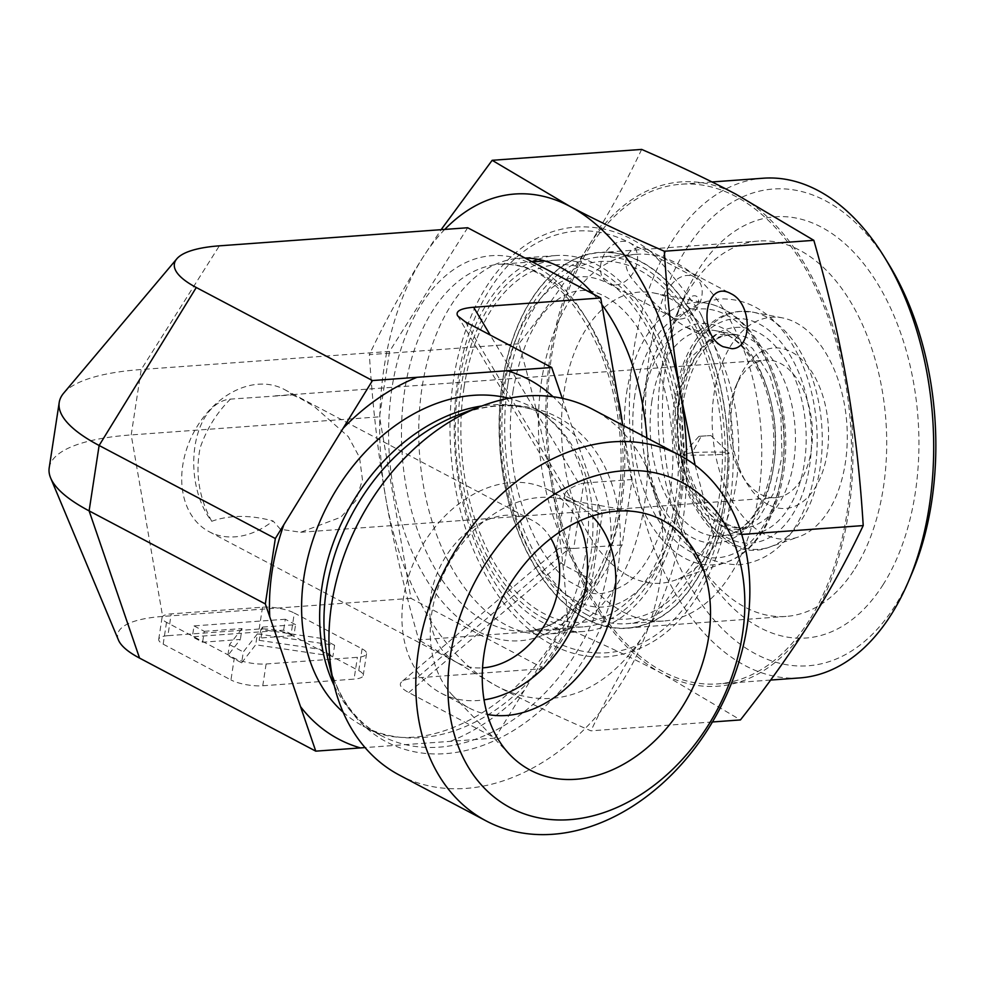 <?xml version="1.0" encoding="UTF-8"?>
<svg xmlns="http://www.w3.org/2000/svg" width="984" height="984" viewBox="0 0 984 984"><rect width="100%" height="100%" fill="white"/><g stroke="black" fill="none" stroke-linecap="round" stroke-linejoin="round"><path stroke-width="0.74" stroke-dasharray="4.92 3.69" d="M543.045 617.915A183.873 111.167 -94.2 0 0 583.106 626.894A183.873 111.167 -94.2 0 0 680.608 435.432A183.873 111.167 -94.2 0 0 556.366 260.133A183.873 111.167 -94.2 0 0 458.273 418.52A183.873 111.167 -94.2 0 0 543.045 617.915M467.671 227.747L389.529 351.423L379.529 416.822L410.955 598.346L543.992 668.591L622.134 544.927L632.134 479.528L622.737 425.199M760.571 494.276A68.954 41.685 -94.2 0 0 775.589 497.646A68.954 41.685 -94.2 0 0 812.157 425.838A68.954 41.685 -94.2 0 0 765.564 360.107A68.954 41.685 -94.2 0 0 735.761 386.404A68.954 41.685 -94.2 0 0 742.28 475.948A68.954 41.685 -94.2 0 0 760.571 494.276M768.037 504.509A80.442 48.634 85.8 0 1 746.696 483.119A80.442 48.634 85.8 0 1 739.082 378.656A80.442 48.634 85.8 0 1 801.972 359.701A80.442 48.634 85.8 0 1 825.49 461.914A80.442 48.634 85.8 0 1 768.037 504.509M292.322 394.892L300.44 398.471L314.019 406.343L348.311 436.662L359.529 457.388L362.469 479.86L355.765 500.671L340.833 517.215L300.71 532.258L280.428 529.269L273.035 520.954C250.047 514.804 229.616 514.915 211.732 521.286A68.954 41.685 85.8 0 1 194.943 446.392A68.954 41.685 85.8 0 1 230.428 399.11L292.322 394.892A80.442 59.938 117.8 0 0 284.228 389.406A80.442 59.938 117.8 0 0 193.663 432.554A80.442 59.938 117.8 0 0 209.112 531.68A80.442 59.938 117.8 0 0 273.035 520.954M763.559 533.734A111.254 67.269 85.8 0 1 714.089 393.563A111.254 67.269 85.8 0 1 782.551 317.906A111.254 67.269 85.8 0 1 846.806 423.317A111.254 67.269 85.8 0 1 798.516 536.932A111.254 67.269 85.8 0 1 763.559 533.734M211.732 521.286C198.952 497.584 195.09 473.07 200.17 447.757C206.652 428.975 216.738 412.763 230.428 399.11M550.892 538.42A80.442 59.938 117.8 0 0 540.388 525.874A80.442 59.938 117.8 0 0 532.283 520.388A80.442 59.938 117.8 0 0 441.73 563.537A80.442 59.938 117.8 0 0 457.166 662.663A80.442 59.938 117.8 0 0 482.541 667.865M586.87 614.717A183.873 111.167 85.8 0 1 502.086 415.322A183.873 111.167 85.8 0 1 600.191 256.935A183.873 111.167 85.8 0 1 724.433 432.234A183.873 111.167 85.8 0 1 626.919 623.696A183.873 111.167 85.8 0 1 586.87 614.717M623.389 612.06A183.873 111.167 -94.2 0 0 663.437 621.039A183.873 111.167 -94.2 0 0 760.952 429.577A183.873 111.167 -94.2 0 0 636.709 254.278A183.873 111.167 -94.2 0 0 538.605 412.665A183.873 111.167 -94.2 0 0 623.389 612.06M628.887 576.083A145.94 88.24 85.8 0 1 564.004 392.21A145.94 88.24 85.8 0 1 653.806 292.974A145.94 88.24 85.8 0 1 738.074 431.238A145.94 88.24 85.8 0 1 674.741 580.277A145.94 88.24 85.8 0 1 628.887 576.083M543.992 668.591L416.909 677.865L569.428 548.297L573.721 548.457L583.733 483.046L579.256 484.103L490.204 335.015M562.258 398.336L602.122 514.706L592.122 580.105L494.977 738.086L408.766 692.564C400.882 688.296 398.532 684.704 401.693 681.777C404.178 679.747 409.246 678.443 416.909 677.865M494.977 738.086L365.039 747.582M118.461 640.067A112.791 31.759 -171.3 0 1 162.643 616.439L131.204 434.916L141.216 369.517L219.346 245.84M410.955 598.346L162.643 616.439M362.1 648.837L358.766 670.633L290.993 634.84L294.327 613.044L362.1 648.837A22.989 6.47 -171.3 0 1 366.565 653.634A22.989 6.47 -171.3 0 1 357.401 657.324L266.111 663.979A22.989 6.47 -171.3 0 1 234.29 658.148L166.517 622.355A22.989 6.47 -171.3 0 1 162.053 617.558A22.989 6.47 -171.3 0 1 171.216 613.868L262.519 607.214A22.989 6.47 -171.3 0 1 294.327 613.044M262.519 607.214L259.173 629.022A22.989 6.47 -171.3 0 1 290.993 634.84M259.173 629.022L167.883 635.676L171.216 613.868M166.517 622.355L163.184 644.163A22.989 6.47 -171.3 0 1 158.719 639.354A22.989 6.47 -171.3 0 1 167.883 635.676M163.184 644.163L230.957 679.944L234.29 658.148M266.111 663.979L262.765 685.774A22.989 6.47 -171.3 0 1 230.957 679.944M262.765 685.774L354.068 679.12L357.401 657.324M358.766 670.633A22.989 6.47 -171.3 0 1 363.231 675.442A22.989 6.47 -171.3 0 1 354.068 679.12M622.134 544.927L573.721 548.457M632.134 479.528L583.733 483.046M399.381 775.097A206.849 154.131 117.8 0 0 632.269 664.151A206.849 154.131 117.8 0 0 592.565 409.27M592.024 516.12A114.919 85.62 117.8 0 0 576.71 504.866A114.919 85.62 117.8 0 0 557.202 498.273A114.919 85.62 117.8 0 0 539.736 497.486A114.919 85.62 117.8 0 0 442.443 576.636A114.919 85.62 117.8 0 0 452.947 695.7A114.919 85.62 117.8 0 0 469.393 708.111A114.919 85.62 117.8 0 0 487.326 714.409M578.162 521.606A114.919 85.62 117.8 0 0 548.383 489.909A114.919 85.62 117.8 0 0 511.409 482.529A114.919 85.62 117.8 0 0 409.196 574.459A114.919 85.62 117.8 0 0 441.066 693.154A114.919 85.62 117.8 0 0 484.03 699.858M465.469 321.965L571.114 498.802L602.122 514.706M574.324 500.032L564.324 565.431L592.122 580.105M241.646 662.835L255.705 644.778L332.936 656.18L319.911 649.305L259.161 640.338L261.006 637.964L293.896 635.566L283.638 630.154L192.347 636.808L202.606 642.22L240.354 639.477L227.833 655.553L241.646 662.835L243.306 651.937L257.377 633.88L255.705 644.778M257.377 633.88L334.609 645.283L332.936 656.18M334.609 645.283L321.583 638.407L319.911 649.305M321.583 638.407L260.834 629.44L259.161 640.338M260.834 629.44L262.679 627.066L261.006 637.964M262.679 627.066L295.569 624.668L293.896 635.566M295.569 624.668L285.311 619.256L283.638 630.154M285.311 619.256L194.02 625.91L192.347 636.808M194.02 625.91L204.278 631.322L202.606 642.22M204.278 631.322L242.015 628.579L240.354 639.477M242.015 628.579L229.506 644.643L227.833 655.553M229.506 644.643L243.306 651.937M571.114 498.802L565.148 495.838L564.828 494.189C565.468 491.176 570.277 487.818 579.256 484.103M564.324 565.431L561.286 562.996C557.375 558.457 555.616 554.804 555.972 552.036L557.375 549.539C559.527 547.781 563.537 547.375 569.428 548.297M63.628 393.206A205.681 57.908 -171.3 0 1 141.216 369.517L389.529 351.423M49.2 467.855A205.681 57.908 -171.3 0 1 131.204 434.916L379.529 416.822M799.746 677.927A250.514 151.462 85.8 0 1 630.473 439.085A250.514 151.462 85.8 0 1 763.326 178.215M888.761 264.229A239.026 144.513 -94.2 0 0 684.397 252.052A239.026 144.513 -94.2 0 0 690.94 587.891A239.026 144.513 -94.2 0 0 895.403 605.234A239.026 144.513 -94.2 0 0 911.381 574.644M809.143 620.437A250.514 151.462 85.8 0 1 717.582 683.917A250.514 151.462 85.8 0 1 548.309 445.076A250.514 151.462 85.8 0 1 681.162 184.205A250.514 151.462 85.8 0 1 835.514 339.677A250.514 151.462 85.8 0 1 809.143 620.437M883.201 584.508A211.166 127.674 85.8 0 1 704.003 571.569A211.166 127.674 85.8 0 1 684.015 297.34A211.166 127.674 85.8 0 1 871.012 273.564A211.166 127.674 85.8 0 1 883.201 584.508M846.843 382.346A252.814 152.852 85.8 0 1 810.152 622.146A252.814 152.852 85.8 0 1 662.675 673.868A252.814 152.852 85.8 0 1 551.901 485.776A252.814 152.852 85.8 0 1 588.592 245.975A252.814 152.852 85.8 0 1 736.069 194.266A252.814 152.852 85.8 0 1 846.843 382.346M641.654 149.408C625.799 182.876 608.1 215.065 588.592 245.975C569.047 276.898 545.8 309.493 518.875 343.76C533.02 393.059 544.017 440.401 551.901 485.776C559.736 531.151 565.197 578.899 568.272 629.01C603.807 644.446 635.27 659.403 662.675 673.868L740.435 719.931M518.875 343.76L369.369 354.658C385.556 320.612 403.243 288.423 422.443 258.091L441.115 229.678M568.272 629.01L418.766 639.908C404.424 589.748 393.416 542.405 385.74 497.892C378.004 453.378 372.542 405.629 369.369 354.658M712.441 721.973L590.941 730.829C554.828 715.11 523.365 700.165 496.526 685.971L418.766 639.908M741.739 534.435L713.72 536.477C686.365 571.335 663.13 603.93 644.003 634.262C624.803 664.594 607.116 696.783 590.941 730.829M695.122 465.137L713.72 536.477M854.875 568.74A188.19 113.775 -94.2 0 0 874.678 357.832A188.19 113.775 -94.2 0 0 758.726 241.043A188.19 113.775 -94.2 0 0 677.361 312.826A188.19 113.775 -94.2 0 0 695.184 557.215A188.19 113.775 -94.2 0 0 786.093 616.427A188.19 113.775 -94.2 0 0 854.875 568.74M696.02 580.326A188.19 113.775 85.8 0 1 627.238 628.013A188.19 113.775 85.8 0 1 500.081 448.593A188.19 113.775 85.8 0 1 599.871 252.63A188.19 113.775 85.8 0 1 715.823 369.418A188.19 113.775 85.8 0 1 696.02 580.326M537.953 259.321A188.461 113.947 85.8 0 1 556.046 255.545A188.461 113.947 85.8 0 1 672.158 372.506A188.461 113.947 85.8 0 1 652.318 583.721A188.461 113.947 85.8 0 1 583.438 631.482A188.461 113.947 85.8 0 1 467.326 514.521A188.461 113.947 85.8 0 1 487.154 303.306A188.461 113.947 85.8 0 1 531.975 261.707M696.131 580.523A188.461 113.947 -94.2 0 0 692.822 314.855A188.461 113.947 -94.2 0 0 530.966 300.108A188.461 113.947 -94.2 0 0 534.287 565.788A188.461 113.947 -94.2 0 0 696.143 580.523M698.32 330.956L686.537 327.414C665.455 314.474 646.906 297.721 630.879 277.156C616.82 256.246 635.111 241.707 647.73 249.739L651.716 252.359C664.594 266.689 677.841 280.625 699.427 311.756C705.577 321.866 705.208 328.262 698.32 330.956M646.869 437.942A188.461 113.947 85.8 0 1 546.919 634.139A188.461 113.947 85.8 0 1 430.795 517.178A188.461 113.947 85.8 0 1 450.635 305.962A188.461 113.947 85.8 0 1 519.515 258.214A188.461 113.947 85.8 0 1 525.013 258.029M593.475 294.179A188.461 113.947 85.8 0 1 601.851 304.585M444.78 229.407A252.814 152.852 -94.2 0 0 422.443 258.091A252.814 152.852 -94.2 0 0 385.74 497.892A252.814 152.852 -94.2 0 0 496.526 685.971A252.814 152.852 -94.2 0 0 644.003 634.262A252.814 152.852 -94.2 0 0 686.734 459.344M692.096 308.828A6.9 5.141 -62.2 0 1 688.861 299.357A6.9 5.141 -62.2 0 1 698.345 298.669A6.9 5.141 -62.2 0 1 692.096 308.828M680.276 319.074A22.989 17.122 117.8 0 0 700.719 300.686A22.989 17.122 117.8 0 0 694.347 276.947A22.989 17.122 117.8 0 0 668.468 289.271A22.989 17.122 117.8 0 0 672.884 317.598A22.989 17.122 117.8 0 0 680.276 319.074M701.284 436.146L710.965 435.555L698.911 436.355L701.284 436.146L692.133 452.726M692.158 452.714L683.117 454.153C681.666 456.17 730.595 454.866 729.058 453.083L729.009 452.984C730.128 451.853 703.794 451.742 692.158 452.714M477.806 631.285A193.061 116.727 85.8 0 1 421.238 304.536A193.061 116.727 85.8 0 1 618.444 408.68A193.061 116.727 85.8 0 1 477.806 631.285M617.915 397.413A183.873 111.167 -94.2 0 0 499.774 264.253A183.873 111.167 -94.2 0 0 401.669 422.64A183.873 111.167 -94.2 0 0 486.453 622.036A183.873 111.167 -94.2 0 0 526.501 631.015A183.873 111.167 -94.2 0 0 622.318 422.837M464.005 387.684A179.273 108.388 -94.2 0 0 600.068 618.69A179.273 108.388 -94.2 0 0 645.135 324.166A179.273 108.388 -94.2 0 0 464.005 387.684M507.83 384.486A179.273 108.388 -94.2 0 0 643.893 615.492A179.273 108.388 -94.2 0 0 688.96 320.969A179.273 108.388 -94.2 0 0 507.83 384.486M676.832 395.826A112.52 68.031 85.8 0 1 790.521 355.962A112.52 68.031 85.8 0 1 762.231 540.819A112.52 68.031 85.8 0 1 676.832 395.826M679.477 393.243A119.261 72.103 -94.2 0 0 769.968 546.932A119.261 72.103 -94.2 0 0 821.726 425.149A119.261 72.103 -94.2 0 0 752.858 312.149A119.261 72.103 -94.2 0 0 679.477 393.243M682.035 398.569A103.701 62.693 -94.2 0 0 760.743 532.196A103.701 62.693 -94.2 0 0 786.806 361.841A103.701 62.693 -94.2 0 0 682.035 398.569M679.403 401.152A96.949 58.622 85.8 0 1 739.058 335.237A96.949 58.622 85.8 0 1 795.035 427.093A96.949 58.622 85.8 0 1 752.969 526.096A96.949 58.622 85.8 0 1 679.403 401.152M651.912 400.906A103.308 62.459 -94.2 0 0 730.3 534.029A103.308 62.459 -94.2 0 0 775.134 428.544A103.308 62.459 -94.2 0 0 715.479 330.673A103.308 62.459 -94.2 0 0 651.912 400.906M643.597 399.123A110.048 66.531 85.8 0 1 754.789 360.132A110.048 66.531 85.8 0 1 727.127 540.929A110.048 66.531 85.8 0 1 643.597 399.123M634.938 394.559A124.734 75.411 -94.2 0 0 729.599 555.271A124.734 75.411 -94.2 0 0 760.964 350.365A124.734 75.411 -94.2 0 0 634.938 394.559M626.623 392.776A131.475 79.483 85.8 0 1 707.521 303.38A131.475 79.483 85.8 0 1 783.436 427.942A131.475 79.483 85.8 0 1 726.389 562.184A131.475 79.483 85.8 0 1 626.623 392.776M566.932 411.988A203.405 151.561 117.8 0 0 553.069 396.749M583.573 594.004A203.405 151.561 117.8 0 0 597.694 501.754M343.108 712.195A180.416 134.439 117.8 0 0 363.034 726.02A180.416 134.439 117.8 0 0 580.191 597.251A180.416 134.439 117.8 0 0 531.532 406.933A180.416 134.439 117.8 0 0 508.876 398.274M450.364 741.333A203.405 151.561 117.8 0 0 524.337 690.337M334.277 685.639A180.416 134.439 117.8 0 0 381.091 735.552A180.416 134.439 117.8 0 0 584.213 638.788A180.416 134.439 117.8 0 0 549.589 416.466A180.416 134.439 117.8 0 0 481.963 405.949M328.656 662.404A183.504 136.727 117.8 0 0 501.114 737.459A183.504 136.727 117.8 0 0 618.838 514.521A183.504 136.727 117.8 0 0 459.614 414.412C493.771 402.185 523.759 402.874 549.589 416.466L531.532 406.933C544.878 413.969 556.231 424.227 565.579 437.708C574.902 451.238 581.482 467.4 585.308 486.17C591.814 519.749 588.53 555.517 575.456 593.5C540.942 700.141 424.891 765.109 363.034 726.02L381.091 735.552C355.31 721.899 337.819 697.508 328.656 662.404M408.766 692.564L561.286 562.996M615.664 284.954A22.989 17.122 117.8 0 0 636.107 266.566A22.989 17.122 117.8 0 0 629.735 242.827A22.989 17.122 117.8 0 0 603.856 255.163A22.989 17.122 117.8 0 0 608.272 283.478A22.989 17.122 117.8 0 0 615.664 284.954M583.106 626.894L526.501 631.015C567.928 629.748 609.071 576.772 618.518 502.16C625.197 448.679 618.899 398.065 599.637 350.341C572.393 291.375 539.097 262.691 499.774 264.253L532.319 261.879M556.366 260.133L544.804 260.969M742.28 475.948L746.696 483.119M735.761 386.404L739.082 378.656M300.71 532.258L775.589 497.646M275.188 395.851L765.564 360.107M209.112 531.68L457.166 662.663M284.228 389.406L532.283 520.388M513.181 390.254C508.457 422.099 509.651 454.165 516.748 486.477C527.842 531.077 544.976 562.528 568.149 580.806L586.612 591.064C596.083 596.316 609.281 593.893 626.193 583.807C642.54 571.975 655.467 549.995 665 517.867C676.377 473.525 675.491 427.991 662.343 381.251C649.403 341.202 632.122 314.007 610.486 299.665C599.662 292.777 589.81 289.751 580.917 290.6C573.463 290.944 565.738 293.921 557.731 299.567C536.341 314.905 521.495 345.138 513.181 390.254M636.709 254.278L600.191 256.935M663.437 621.039L626.919 623.696M782.551 317.906L752.858 312.149L739.734 311.399C727.852 312.408 716.992 317.438 707.152 326.479C690.793 342.161 680.239 364.793 675.491 394.387C660.424 476.563 715.553 569.465 769.968 546.932L798.516 536.932M683.376 400.021C678.357 443.046 686.426 478.962 707.582 507.781L721.383 520.807C732.293 527.977 742.822 529.736 752.969 526.096L730.3 534.029C751.272 526.108 765.245 503.107 772.243 465.051C776.351 433.624 772.6 404.055 760.964 376.306C748.037 349.16 732.871 333.945 715.479 330.673L739.058 335.237C712.502 331.436 693.941 353.022 683.376 400.021M653.806 292.974L707.521 303.38C727.09 307.537 744.027 320.489 758.307 342.223C773.461 366.109 782.391 394.473 785.072 427.339C790.386 489.417 765.035 549.736 726.389 562.184L674.741 580.277M452.947 695.7L510.155 754.949M557.202 498.273L638.382 512.111M441.066 693.154L469.393 708.111M548.383 489.909L576.71 504.866M363.231 675.442L366.565 653.634M158.719 639.354L162.053 617.558M457.634 315.839L565.148 495.838M564.828 494.189L555.972 552.036M557.375 549.539L401.693 681.777M712.01 181.954L681.162 184.205M770.644 680.055L717.582 683.917M695.184 557.215L704.003 571.569M677.361 312.826L684.015 297.34M627.238 628.013L786.093 616.427M599.871 252.63L758.726 241.043M651.716 252.359C628.235 233.749 602.712 225.324 575.136 227.083C557.522 228.632 541.126 234.561 525.96 244.868C505.001 259.432 488.126 280.022 475.358 306.651C455.518 349.099 447.326 397.216 450.758 451.029C454.817 504.927 469.639 551.643 495.235 591.187C512.012 616.538 532.147 635.012 555.628 646.599C572.184 654.544 589.305 657.952 606.98 656.845C644.262 652.933 674.36 632.798 697.299 596.427C724.31 551.606 736.106 497.855 732.686 435.186C729.673 389.566 718.591 348.422 699.427 311.756M556.046 255.545L519.515 258.214M583.438 631.482L546.919 634.139M686.537 327.414L722.994 346.663M647.73 249.739L731.001 293.712M694.347 276.947L629.735 242.827C612.478 233.7 594.57 229.776 576.034 231.043C546.956 233.86 522.061 247.907 501.348 273.158C477.215 303.453 462.246 342.235 456.453 389.504C451.619 431.373 454.633 472.677 465.481 513.402C480.377 569.453 512.27 620.781 557.153 642.823C590.621 658.271 622.86 656.119 653.905 636.365C675.135 621.949 692.158 601.052 704.974 573.684C721.309 538.187 729.353 497.99 729.082 453.083M672.884 317.598L608.272 283.478C598.211 278.3 588.653 276.098 579.613 276.873C560.88 277.525 543.07 291.166 526.182 317.783C512.553 341.19 504.189 370.242 501.077 404.953C498.359 440.315 501.901 474.645 511.717 507.928C523.66 545.8 540.13 573.475 561.138 590.966C576.267 602.946 590.449 608.284 603.672 606.956C613.044 606.402 622.478 602.614 631.999 595.578C650.99 581.347 665.479 556.144 675.454 519.982C680.694 499.38 683.253 477.437 683.117 454.153M710.965 435.555L729.009 452.984M698.911 436.355L683.154 454.067M716.512 334.412L692.453 355.962L679.132 392.296L676.832 437.437L688.259 485.739L705.885 514.706L725.417 528.802L741.801 529.527L758.418 518.654L773.707 493.07L782.022 456.428L780.89 415.211L770.312 376.97L752.576 348.422L733.117 334.769L716.512 334.412M706.266 301.485C663.314 314.339 637.804 374.461 642.195 436.318C643.376 454.546 646.783 471.914 652.429 488.445C670.436 538.531 699.353 563.992 739.193 564.816C766.979 561.446 788.061 544.373 802.427 513.587C814.42 486.809 819.106 456.687 816.499 423.218C813.67 391.472 804.777 363.883 789.808 340.427C771.112 312.051 747.791 298.213 719.808 298.915L706.266 301.485"/><path stroke-width="1.48" d="M622.737 425.199L600.707 297.992L467.671 227.747L219.346 245.84A112.791 31.759 -171.3 0 0 176.8 258.841L63.628 393.206A205.681 57.908 -171.3 0 0 59.212 402.456L49.2 467.855A205.681 57.908 -171.3 0 0 50.651 478.003A205.681 57.908 -171.3 0 0 89.114 510.881L265.336 603.93L275.335 538.531L372.481 380.55L551.692 367.487L562.258 398.336M482.541 667.865A80.442 59.938 117.8 0 0 483.046 667.829A80.442 59.938 117.8 0 0 547.879 619.231A80.442 59.938 117.8 0 0 550.892 538.42M365.039 747.582L315.766 751.149L265.336 603.93M372.481 380.55L196.271 287.5L99.126 445.481L89.114 510.881L139.556 658.099L315.766 751.149M139.556 658.099A112.791 31.759 -171.3 0 1 118.461 640.067L50.651 478.003M600.707 297.992L473.624 307.254C460.635 308.361 455.297 311.215 457.634 315.839L465.469 321.965L551.692 367.487M612.86 441.853A206.849 154.131 117.8 0 0 418.507 650.03A206.849 154.131 117.8 0 0 486.244 820.964A206.849 154.131 117.8 0 0 719.132 710.018A206.849 154.131 117.8 0 0 679.427 455.137A206.849 154.131 117.8 0 0 612.86 441.853M623.081 470.807A183.873 136.997 -62.2 0 1 709.55 723.191A183.873 136.997 -62.2 0 1 456.551 741.629A183.873 136.997 -62.2 0 1 623.081 470.807M679.427 455.137L592.565 409.27A206.849 154.131 117.8 0 0 481.865 405.986A206.849 154.131 117.8 0 0 331.645 604.164A206.849 154.131 117.8 0 0 334.252 685.541A206.849 154.131 117.8 0 0 399.381 775.097L486.244 820.964M616.907 511.139A141.352 105.325 -62.2 0 1 638.382 512.111A141.352 105.325 -62.2 0 1 706.131 650.19A141.352 105.325 -62.2 0 1 575.874 779.279A141.352 105.325 -62.2 0 1 510.155 754.949A141.352 105.325 -62.2 0 1 497.24 608.506A141.352 105.325 -62.2 0 1 616.907 511.139M487.326 714.409A114.919 85.62 117.8 0 0 506.366 715.491A114.919 85.62 117.8 0 0 604.078 635.356A114.919 85.62 117.8 0 0 592.024 516.12M484.03 699.858A114.919 85.62 117.8 0 0 570.449 631.507A114.919 85.62 117.8 0 0 578.162 521.606M59.212 402.456A205.681 57.908 -171.3 0 0 99.126 445.481L275.335 538.531M196.271 287.5A112.791 31.759 -171.3 0 1 176.8 258.841M712.01 181.954L763.326 178.215A250.514 151.462 85.8 0 1 884.345 257.045A250.514 151.462 85.8 0 1 908.06 582.38A250.514 151.462 85.8 0 1 891.307 614.447A250.514 151.462 85.8 0 1 799.746 677.927L770.644 680.055M908.06 582.38L911.381 574.644A239.026 144.513 -94.2 0 0 888.761 264.229L884.345 257.045M712.441 721.973L740.435 719.931C767.36 685.663 790.607 653.069 810.152 622.146C829.672 591.236 847.359 559.047 863.214 525.579C860.139 475.469 854.69 427.733 846.843 382.346C838.971 336.971 827.962 289.628 813.829 240.33L736.069 194.266C708.664 179.801 677.189 164.857 641.654 149.408L492.16 160.306L569.908 206.369C596.747 220.564 628.222 235.52 664.323 251.227C667.496 302.199 672.958 349.947 680.694 394.461L695.122 465.137M441.115 229.678L492.16 160.306M863.214 525.579L741.739 534.435M813.829 240.33L664.323 251.227M731.936 348.705L722.994 346.663C696.734 334.179 705.134 278.669 731.001 293.712C752.096 303.416 752.871 348.631 731.936 348.705M531.975 261.707A188.461 113.947 85.8 0 1 537.953 259.321M525.013 258.029A188.461 113.947 85.8 0 1 593.475 294.179M601.851 304.585A188.461 113.947 85.8 0 1 646.869 437.942M686.734 459.344A252.814 152.852 -94.2 0 0 680.694 394.461A252.814 152.852 -94.2 0 0 569.908 206.369A252.814 152.852 -94.2 0 0 444.78 229.407M622.318 422.837A183.873 111.167 -94.2 0 0 617.915 397.413M490.204 335.015L473.624 307.254M417.093 377.303A203.405 151.561 117.8 0 0 343.121 428.298M553.069 396.749A203.405 151.561 117.8 0 0 507.08 370.734M508.876 398.274A180.416 134.439 117.8 0 0 303.958 576.919A180.416 134.439 117.8 0 0 343.108 712.195M300.526 706.647A203.405 151.561 117.8 0 0 360.378 747.901M283.884 524.632A203.405 151.561 117.8 0 0 269.764 616.882M481.963 405.949A180.416 134.439 117.8 0 0 322.014 586.464A180.416 134.439 117.8 0 0 334.277 685.639M481.865 405.986L459.614 414.412A183.504 136.727 117.8 0 0 326.344 590.216A183.504 136.727 117.8 0 0 328.656 662.404L334.252 685.541M544.804 260.969L532.319 261.879"/></g></svg>
